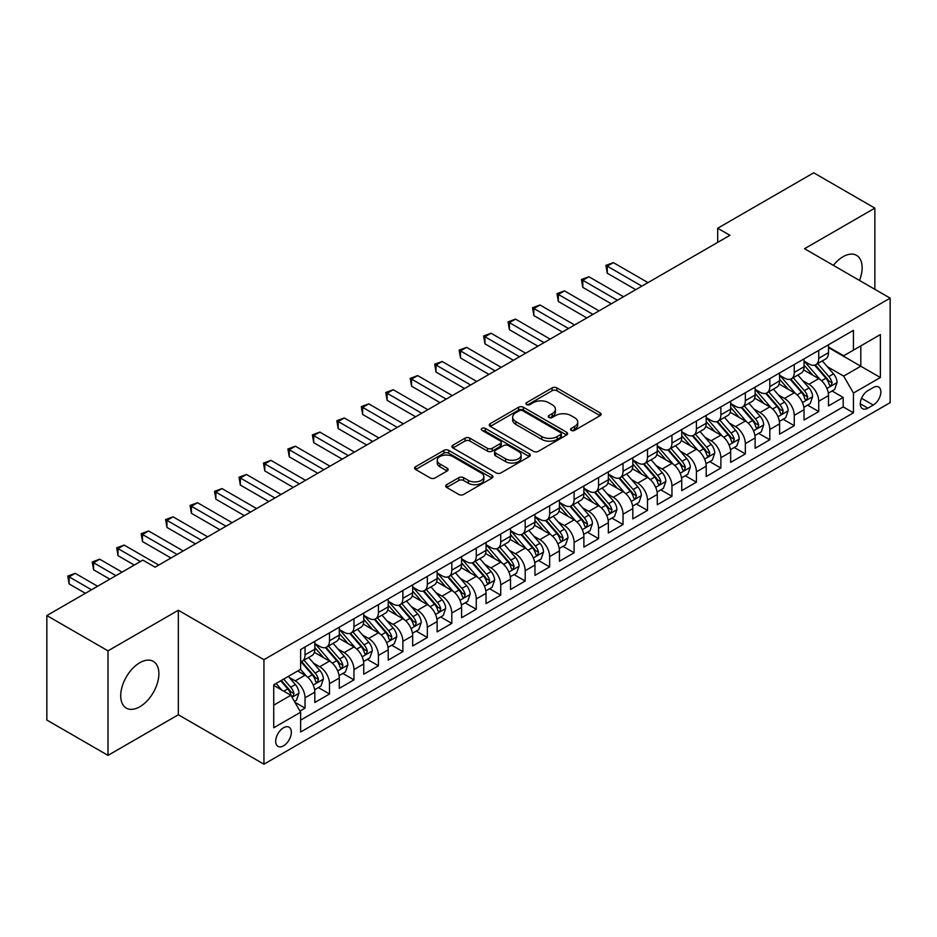 <?xml version="1.0" encoding="UTF-8"?>
<svg xmlns="http://www.w3.org/2000/svg" width="937" height="937" viewBox="0 0 937 937"><rect width="100%" height="100%" fill="white"/><g stroke="black" fill="none" stroke-linecap="round" stroke-linejoin="round"><path stroke-width="1.41" d="M571.242 430.376A2.378 1.37 0 0 0 574.604 430.376L600.113 415.641A3.397 1.956 0 0 0 601.109 414.259A3.397 1.956 0 0 0 600.113 412.877L556.894 387.918A3.397 1.956 0 0 0 552.092 387.918L526.582 402.652A2.378 1.37 0 0 0 525.891 403.624A2.378 1.37 0 0 0 526.582 404.585A2.378 1.37 0 0 0 529.944 404.585L533.247 402.687A10.869 6.278 0 0 1 548.613 402.687L552.221 404.761A10.869 6.278 0 0 1 555.395 409.2A10.869 6.278 0 0 1 552.221 413.639L548.918 415.536A2.378 1.37 0 0 0 548.215 416.508A2.378 1.37 0 0 0 548.918 417.48A2.378 1.37 0 0 0 552.28 417.48L555.582 415.571A10.869 6.278 0 0 1 570.949 415.571L574.545 417.656A10.869 6.278 0 0 1 577.731 422.095A10.869 6.278 0 0 1 574.545 426.522L571.242 428.432A2.378 1.37 0 0 0 570.551 429.404A2.378 1.37 0 0 0 571.242 430.376L571.242 428.432M139.8 706.779A26.986 15.578 120 0 0 157.428 683.003A26.986 15.578 120 0 0 153.293 661.381A26.986 15.578 120 0 0 139.8 662.717A26.986 15.578 120 0 0 122.173 686.493A26.986 15.578 120 0 0 126.308 708.114A26.986 15.578 120 0 0 139.8 706.779M859.487 280.444A26.986 15.578 120 0 0 856.559 255.356A26.986 15.578 120 0 0 843.066 256.691A26.986 15.578 120 0 0 833.356 265.358M283.513 745.829A11.068 6.395 120 0 0 290.739 736.072A11.068 6.395 120 0 0 289.053 727.206A11.068 6.395 120 0 0 283.513 727.756A11.068 6.395 120 0 0 276.286 737.513A11.068 6.395 120 0 0 277.973 746.379A11.068 6.395 120 0 0 283.513 745.829M446.691 484.675A3.397 1.956 0 0 0 445.696 486.069A3.397 1.956 0 0 0 446.691 487.451L458.814 494.455A3.397 1.956 0 0 0 463.616 494.455L491.948 478.093A3.397 1.956 0 0 0 492.944 476.71A3.397 1.956 0 0 0 491.948 475.317L448.729 450.369A3.397 1.956 0 0 0 443.927 450.369L415.595 466.731A3.397 1.956 0 0 0 414.599 468.113A3.397 1.956 0 0 0 415.595 469.496L430.247 477.952A3.397 1.956 0 0 0 435.049 477.952L447.172 470.96A3.397 1.956 0 0 0 448.167 469.566A3.397 1.956 0 0 0 447.172 468.184L439.91 463.991A9.089 5.247 0 0 1 437.251 460.278A9.089 5.247 0 0 1 442.85 455.441A9.089 5.247 0 0 1 452.758 456.577L481.208 472.998A9.089 5.247 0 0 1 483.867 476.71A9.089 5.247 0 0 1 478.257 481.548A9.089 5.247 0 0 1 468.359 480.412L463.616 477.683A3.397 1.956 0 0 0 458.814 477.683L446.691 484.675L446.691 487.451L458.814 480.505L458.814 477.683M178.335 610.256L108.001 650.852L46.85 615.55L46.85 720.061L108.001 755.363L178.335 714.767L263.941 764.194L263.941 659.683L178.335 610.256L178.335 714.767M874.865 289.322L874.865 208.119L804.532 248.715L890.15 298.142L263.941 659.683M874.865 208.119L813.714 172.806L717.695 228.241L717.695 242.367M46.85 615.55L142.857 560.115L155.085 567.178L729.935 235.304L717.695 228.241M533.493 451.341A3.397 1.956 0 0 0 538.295 451.341L566.627 434.979A3.397 1.956 0 0 0 567.623 433.597A3.397 1.956 0 0 0 566.627 432.215L523.408 407.255A3.397 1.956 0 0 0 518.606 407.255L490.274 423.618A3.397 1.956 0 0 0 489.278 425A3.397 1.956 0 0 0 490.274 426.394L533.493 451.341M482.942 430.891A2.378 1.37 0 0 1 485.343 431.219L485.343 428.396L529.288 453.766A3.397 1.956 0 0 1 530.283 455.148A3.397 1.956 0 0 1 529.288 456.542L500.955 472.892A3.397 1.956 0 0 1 496.153 472.892L452.934 447.945L452.934 445.169A3.397 1.956 0 0 0 451.939 446.562A3.397 1.956 0 0 0 452.934 447.945M452.934 445.169L465.057 438.176A3.397 1.956 0 0 1 469.859 438.176L487.392 448.296A3.397 1.956 0 0 0 492.194 448.296L500.229 443.646A3.397 1.956 0 0 0 501.225 442.264A3.397 1.956 0 0 0 500.229 440.87L481.981 430.341A2.378 1.37 0 0 1 481.29 429.369A2.378 1.37 0 0 1 482.754 428.104A2.378 1.37 0 0 1 485.343 428.396M299.957 711.054L305.04 708.126L294.886 702.27M289.111 677.322L295.249 680.871A13.832 7.988 60 0 1 305.04 697.819L314.82 692.162L314.82 702.481L329.496 694.001L318.369 687.571M313.579 663.197L319.716 666.746A13.832 7.988 60 0 1 329.496 683.694L339.288 678.048L339.288 688.355L353.963 679.875L342.825 673.457M338.034 649.072L344.172 652.62A13.832 7.988 60 0 1 353.963 669.568L363.743 663.923L363.743 674.23L378.419 665.762L367.292 659.332M362.49 634.958L368.639 638.495A13.832 7.988 60 0 1 378.419 655.443L388.211 649.798L388.211 660.105L402.887 651.637L391.748 645.206M386.958 620.833L393.095 624.382A13.832 7.988 60 0 1 402.887 641.33L412.667 635.673L412.667 645.991L427.342 637.511L416.215 631.081M411.413 606.707L417.562 610.256A13.832 7.988 60 0 1 427.342 627.204L437.134 621.559L437.134 631.866L451.81 623.386L440.671 616.968M435.881 592.582L442.018 596.131A13.832 7.988 60 0 1 451.81 613.079L461.59 607.434L461.59 617.741L476.265 609.273L465.139 602.842M460.336 578.469L466.485 582.006A13.832 7.988 60 0 1 476.265 598.954L486.045 593.308L486.045 603.615L500.733 595.147L489.594 588.717M484.804 564.343L490.941 567.892A13.832 7.988 60 0 1 500.733 584.84L510.513 579.183L510.513 589.49L525.188 581.022L514.062 574.592M509.259 550.218L515.409 553.767A13.832 7.988 60 0 1 525.188 570.715L534.968 565.058L534.968 575.377L549.644 566.897L538.517 560.478M533.727 536.093L539.864 539.642A13.832 7.988 60 0 1 549.644 556.59L559.436 550.944L559.436 561.251L574.112 552.771L562.985 546.353M558.183 521.979L564.332 525.516A13.832 7.988 60 0 1 574.112 542.464L583.892 536.819L583.892 547.126L598.567 538.658L587.44 532.228M582.65 507.854L588.787 511.403A13.832 7.988 60 0 1 598.567 528.339L608.359 522.694L608.359 533.001L623.035 524.533L611.908 518.102M607.106 493.729L613.255 497.278A13.832 7.988 60 0 1 623.035 514.226L632.815 508.568L632.815 518.887L647.49 510.407L636.364 503.989M631.573 479.603L637.71 483.152A13.832 7.988 60 0 1 647.49 500.1L657.282 494.455L657.282 504.762L671.958 496.282L660.831 489.864M656.029 465.478L662.166 469.027A13.832 7.988 60 0 1 671.958 485.975L681.738 480.33L681.738 490.637L696.414 482.168L685.287 475.738M680.496 451.365L686.634 454.902A13.832 7.988 60 0 1 696.414 471.85L706.205 466.204L706.205 476.511L720.881 468.043L709.754 461.613M704.952 437.239L711.089 440.788A13.832 7.988 60 0 1 720.881 457.736L730.661 452.079L730.661 462.398L745.337 453.918L734.21 447.488M729.419 423.114L735.557 426.663A13.832 7.988 60 0 1 745.337 443.611L755.128 437.966L755.128 448.273L769.804 439.793L758.665 433.374M753.875 408.989L760.012 412.538A13.832 7.988 60 0 1 769.804 429.486L779.584 423.84L779.584 434.147L794.26 425.679L783.133 419.249M778.331 394.875L784.48 398.412A13.832 7.988 60 0 1 794.26 415.36L804.051 409.715L804.051 420.022L818.727 411.554L818.727 401.247A13.832 7.988 -120 0 0 808.936 384.299L802.798 380.75M807.589 405.124L818.727 411.554M314.82 692.162A13.832 7.988 -120 0 0 305.04 675.214L297.697 670.986M339.288 678.048A13.832 7.988 -120 0 0 329.496 661.1L314.375 652.363M363.743 663.923A13.832 7.988 -120 0 0 353.963 646.975L338.831 638.238M388.211 649.798A13.832 7.988 -120 0 0 378.419 632.85L363.298 624.112M412.667 635.673A13.832 7.988 -120 0 0 402.887 618.725L387.754 609.999M437.134 621.559A13.832 7.988 -120 0 0 427.342 604.611L412.221 595.873M461.59 607.434A13.832 7.988 -120 0 0 451.81 590.486L436.677 581.748M486.045 593.308A13.832 7.988 -120 0 0 476.265 576.36L461.145 567.623M510.513 579.183A13.832 7.988 -120 0 0 500.733 562.235L485.6 553.509M534.968 565.058A13.832 7.988 -120 0 0 525.188 548.122L510.056 539.384M559.436 550.944A13.832 7.988 -120 0 0 549.644 533.996L534.523 525.259M583.892 536.819A13.832 7.988 -120 0 0 574.112 519.871L558.979 511.133M608.359 522.694A13.832 7.988 -120 0 0 598.567 505.746L583.446 497.02M632.815 508.568A13.832 7.988 -120 0 0 623.035 491.62L607.902 482.895M657.282 494.455A13.832 7.988 -120 0 0 647.49 477.507L632.37 468.769M681.738 480.33A13.832 7.988 -120 0 0 671.958 463.382L656.825 454.644M706.205 466.204A13.832 7.988 -120 0 0 696.414 449.256L681.293 440.519M730.661 452.079A13.832 7.988 -120 0 0 720.881 435.131L705.748 426.405M755.128 437.966A13.832 7.988 -120 0 0 745.337 421.018L730.216 412.28M779.584 423.84A13.832 7.988 -120 0 0 769.804 406.892L754.672 398.155M804.051 409.715A13.832 7.988 -120 0 0 794.26 392.767L779.139 384.029M873.272 387.543L867.885 390.647A10.729 6.196 120 0 0 860.88 400.099A10.729 6.196 120 0 0 862.532 408.696A10.729 6.196 120 0 0 867.885 408.157L873.272 405.053A10.729 6.196 120 0 0 880.276 395.601A10.729 6.196 120 0 0 878.637 387.016A10.729 6.196 120 0 0 873.272 387.543M263.941 764.194L890.15 402.652L890.15 298.142M273.733 705.163L290.845 695.277L300.636 712.225L300.636 731.996L853.455 412.819L853.455 393.048L843.675 376.1L827.254 366.625M300.636 712.225L273.733 727.756L273.733 684.818L300.636 669.287L300.636 649.517L853.455 330.351L853.455 350.122L880.37 334.579L880.37 377.517L853.455 393.048M314.82 643.578L319.716 646.413A13.832 7.988 60 0 0 326.638 647.092L336.418 641.447A13.832 7.988 -120 0 0 339.288 635.11L339.288 627.204M339.288 629.465L344.172 632.288A13.832 7.988 60 0 0 351.094 632.967L360.874 627.322A13.832 7.988 -120 0 0 363.743 620.985L363.743 613.079M363.743 615.34L368.639 618.162A13.832 7.988 60 0 0 375.561 618.853L385.341 613.196A13.832 7.988 -120 0 0 388.211 606.86L388.211 598.954M388.211 601.214L393.095 604.037A13.832 7.988 60 0 0 400.017 604.728L409.797 599.083A13.832 7.988 -120 0 0 412.667 592.746L412.667 584.829M412.667 587.089L417.562 589.923A13.832 7.988 60 0 0 424.473 590.603L434.264 584.957A13.832 7.988 -120 0 0 437.134 578.621L437.134 570.715M437.134 572.975L442.018 575.798A13.832 7.988 60 0 0 448.94 576.478L458.72 570.832A13.832 7.988 -120 0 0 461.59 564.496L461.59 556.59M461.59 558.85L466.485 561.673A13.832 7.988 60 0 0 473.396 562.364L483.187 556.707A13.832 7.988 -120 0 0 486.045 550.37L486.045 542.464M486.045 544.725L490.941 547.548A13.832 7.988 60 0 0 497.863 548.239L507.643 542.582A13.832 7.988 -120 0 0 510.513 536.257L510.513 528.339M510.513 530.6L515.409 533.434A13.832 7.988 60 0 0 522.319 534.113L532.111 528.468A13.832 7.988 -120 0 0 534.968 522.132L534.968 514.226M534.968 516.486L539.864 519.309A13.832 7.988 60 0 0 546.786 519.988L556.566 514.343A13.832 7.988 -120 0 0 559.436 508.006L559.436 500.1M559.436 502.361L564.332 505.184A13.832 7.988 60 0 0 571.242 505.863L581.034 500.217A13.832 7.988 -120 0 0 583.892 493.881L583.892 485.975M583.892 488.236L588.787 491.058A13.832 7.988 60 0 0 595.709 491.749L605.489 486.092A13.832 7.988 -120 0 0 608.359 479.767L608.359 471.85M608.359 474.11L613.255 476.933A13.832 7.988 60 0 0 620.165 477.624L629.957 471.979A13.832 7.988 -120 0 0 632.815 465.642L632.815 457.736M632.815 459.997L637.71 462.819A13.832 7.988 60 0 0 644.633 463.499L654.413 457.853A13.832 7.988 -120 0 0 657.282 451.517L657.282 443.611M657.282 445.871L662.166 448.694A13.832 7.988 60 0 0 669.088 449.373L678.88 443.728A13.832 7.988 -120 0 0 681.738 437.392L681.738 429.486M681.738 431.746L686.634 434.569A13.832 7.988 60 0 0 693.556 435.26L703.336 429.603A13.832 7.988 -120 0 0 706.205 423.278L706.205 415.36M706.205 417.621L711.089 420.444A13.832 7.988 60 0 0 718.011 421.135L727.791 415.489A13.832 7.988 -120 0 0 730.661 409.153L730.661 401.235M730.661 403.496L735.557 406.33A13.832 7.988 60 0 0 742.479 407.009L752.259 401.364A13.832 7.988 -120 0 0 755.128 395.027L755.128 387.122M755.128 389.382L760.012 392.205A13.832 7.988 60 0 0 766.934 392.884L776.714 387.239A13.832 7.988 -120 0 0 779.584 380.902L779.584 372.996M779.584 375.257L784.48 378.079A13.832 7.988 60 0 0 791.402 378.771L801.182 373.113A13.832 7.988 -120 0 0 804.051 366.777L804.051 358.871M300.636 720.131L843.183 406.892L843.183 397.429L828.507 405.897L828.507 395.59A13.832 7.988 -120 0 0 818.727 378.642L803.595 369.916M804.051 361.132L808.936 363.954A13.832 7.988 -120 0 0 815.858 364.645A13.832 7.988 -120 0 0 818.727 358.309L818.727 350.403M815.858 364.645L825.638 359A13.832 7.988 -120 0 0 828.507 352.663L828.507 344.746M305.04 646.975L305.04 654.881A13.832 7.988 60 0 1 302.171 661.217A13.832 7.988 60 0 1 300.636 661.78M302.171 661.217L311.962 655.572A13.832 7.988 -120 0 0 314.82 649.236L314.82 641.33M329.496 632.85L329.496 640.756A13.832 7.988 60 0 1 326.638 647.092M353.963 618.725L353.963 626.642A13.832 7.988 60 0 1 351.094 632.967M378.419 604.611L378.419 612.517A13.832 7.988 60 0 1 375.561 618.853M402.887 590.486L402.887 598.392A13.832 7.988 60 0 1 400.017 604.728M427.342 576.36L427.342 584.266A13.832 7.988 60 0 1 424.473 590.603M451.81 562.235L451.81 570.141A13.832 7.988 60 0 1 448.94 576.478M476.265 548.11L476.265 556.028A13.832 7.988 60 0 1 473.396 562.364M500.733 533.996L500.733 541.902A13.832 7.988 60 0 1 497.863 548.239M525.188 519.871L525.188 527.777A13.832 7.988 60 0 1 522.319 534.113M549.644 505.746L549.644 513.652A13.832 7.988 60 0 1 546.786 519.988M574.112 491.62L574.112 499.538A13.832 7.988 60 0 1 571.242 505.863M598.567 477.507L598.567 485.413A13.832 7.988 60 0 1 595.709 491.749M623.035 463.382L623.035 471.288A13.832 7.988 60 0 1 620.165 477.624M647.49 449.256L647.49 457.162A13.832 7.988 60 0 1 644.633 463.499M671.958 435.131L671.958 443.049A13.832 7.988 60 0 1 669.088 449.373M696.414 421.018L696.414 428.923A13.832 7.988 60 0 1 693.556 435.26M720.881 406.892L720.881 414.798A13.832 7.988 60 0 1 718.011 421.135M745.337 392.767L745.337 400.673A13.832 7.988 60 0 1 742.479 407.009M769.804 378.642L769.804 386.559A13.832 7.988 60 0 1 766.934 392.884M794.26 364.516L794.26 372.434A13.832 7.988 60 0 1 791.402 378.771M794.26 415.36L794.26 425.679M769.804 429.486L769.804 439.793M745.337 443.611L745.337 453.918M720.881 457.736L720.881 468.043M696.414 471.85L696.414 482.168M671.958 485.975L671.958 496.282M647.49 500.1L647.49 510.407M623.035 514.226L623.035 524.533M598.567 528.339L598.567 538.658M574.112 542.464L574.112 552.771M549.644 556.59L549.644 566.897M525.188 570.715L525.188 581.022M500.733 584.84L500.733 595.147M476.265 598.954L476.265 609.273M451.81 613.079L451.81 623.386M427.342 627.204L427.342 637.511M402.887 641.33L402.887 651.637M378.419 655.443L378.419 665.762M353.963 669.568L353.963 679.875M329.496 683.694L329.496 694.001M305.04 697.819L305.04 708.126M290.845 695.277L273.733 685.392M843.675 376.1L860.798 366.215L860.798 345.882L880.37 334.579M828.507 347.58L880.37 377.517M828.507 347.006L843.675 355.767L853.455 350.122M108.001 650.852L108.001 755.363M832.056 390.998L843.183 397.429M843.183 406.892L853.455 412.819M572.191 430.704L574.545 429.357A10.869 6.278 0 0 0 577.731 424.918L577.731 422.095M555.395 409.2L555.395 412.022A10.869 6.278 0 0 1 552.221 416.461L549.867 417.82M600.067 415.677L556.894 390.741A3.397 1.956 0 0 0 552.092 390.741L527.531 404.925M566.58 435.014L523.408 410.078A3.397 1.956 0 0 0 518.606 410.078L490.32 426.417M560.619 434.569A2.378 1.37 0 0 0 561.322 433.597A2.378 1.37 0 0 0 560.619 432.625L522.682 410.722A2.378 1.37 0 0 0 519.321 410.722L515.842 412.737A10.869 6.278 0 0 0 512.656 417.176A10.869 6.278 0 0 0 515.842 421.603L541.773 436.572A10.869 6.278 0 0 0 557.14 436.572L560.619 434.569L560.619 437.392A2.378 1.37 0 0 0 561.322 436.419L561.322 433.597M512.656 417.176L512.656 419.999A10.869 6.278 0 0 0 515.842 424.426L515.842 421.603M560.619 437.392L557.14 439.406A10.869 6.278 0 0 1 541.773 439.406L515.842 424.426M452.981 447.968L465.057 440.999L465.057 438.176M501.225 442.264L501.225 445.087A3.397 1.956 0 0 1 500.229 446.469L492.194 451.119A3.397 1.956 0 0 1 487.392 451.119L469.859 440.999A3.397 1.956 0 0 0 465.057 440.999M485.343 431.219L529.241 456.565M505.582 458.79A9.089 5.247 0 0 0 515.479 459.926A9.089 5.247 0 0 0 521.077 455.089A9.089 5.247 0 0 0 518.419 451.376L508.393 445.59A3.397 1.956 0 0 0 503.591 445.59L495.556 450.228A3.397 1.956 0 0 0 494.56 451.622A3.397 1.956 0 0 0 495.556 453.004L505.582 458.79L505.582 461.613A9.089 5.247 0 0 0 515.479 462.749A9.089 5.247 0 0 0 521.077 457.912L521.077 455.089M494.56 451.622L494.56 454.445A3.397 1.956 0 0 0 495.556 455.827L495.556 453.004M505.582 461.613L495.556 455.827M483.867 476.71L483.867 479.533A9.089 5.247 0 0 1 478.257 484.382A9.089 5.247 0 0 1 468.359 483.246L463.616 480.505A3.397 1.956 0 0 0 458.814 480.505M437.251 460.278L437.251 463.101A9.089 5.247 0 0 0 439.91 466.813L439.91 463.991M447.125 470.983L439.91 466.813M491.948 475.317L491.948 478.093L448.729 453.192A3.397 1.956 0 0 0 443.927 453.192L415.641 469.531M828.296 393.165L834.621 389.523L837.069 382.46A9.171 5.294 -120 0 0 833.497 373.851L822.323 360.909M820.086 379.544L806.827 364.188A26.459 15.285 -120 0 0 804.051 361.284M812.812 375.233L805.398 366.648A21.961 12.685 -120 0 0 804.051 365.172M647.982 282.611L613.372 262.629L607.258 266.155L607.258 273.217L635.754 289.674M814.616 365.137L825.919 378.232A9.171 5.294 60 0 1 829.186 384.545L829.854 385.634L831.084 385.458L832.115 382.846A9.171 5.294 -120 0 0 828.847 376.533L817.673 363.591M815.272 364.926L827.418 378.993A4.673 2.694 60 0 1 828.601 380.82L832.115 382.846M607.258 273.217L605.911 265.382L641.868 286.148M605.911 265.382L613.372 262.629M803.841 407.29L810.165 403.648L812.602 396.585A9.171 5.294 -120 0 0 809.041 387.977L797.856 375.034M795.618 393.657L782.372 378.314A26.459 15.285 -120 0 0 779.584 375.409M788.357 389.359L780.943 380.773A21.961 12.685 -120 0 0 779.584 379.298M623.527 296.736L588.904 276.755L582.791 280.28L582.791 287.343L611.287 303.799M790.149 379.262L801.451 392.345A9.171 5.294 60 0 1 804.719 398.67L805.387 399.748L806.628 399.584L807.659 396.972A9.171 5.294 -120 0 0 804.391 390.659L793.217 377.716M790.816 379.052L802.962 393.118A4.673 2.694 60 0 1 804.133 394.934L807.659 396.972M582.791 287.343L581.455 279.507L617.401 300.262M581.455 279.507L588.904 276.755M779.385 421.416L785.698 417.761L788.146 410.699A9.171 5.294 -120 0 0 784.574 402.09L773.4 389.16M771.163 407.782L757.904 392.439A26.459 15.285 -120 0 0 755.128 389.534M763.889 403.484L756.475 394.899A21.961 12.685 -120 0 0 755.128 393.423M599.059 310.861L564.449 290.868L558.335 294.405L558.335 301.468L586.831 317.912M765.693 393.388L776.996 406.471A9.171 5.294 60 0 1 780.263 412.784L780.931 413.873L782.172 413.697L783.191 411.097A9.171 5.294 -120 0 0 779.924 404.784L768.75 391.842M766.349 393.177L778.495 407.232A4.673 2.694 60 0 1 779.678 409.059L783.191 411.097M558.335 301.468L556.988 293.632L592.945 314.387M556.988 293.632L564.449 290.868M754.917 435.541L761.242 431.887L763.69 424.824A9.171 5.294 -120 0 0 760.118 416.215L748.944 403.273M746.695 421.908L733.448 406.564A26.459 15.285 -120 0 0 730.661 403.648M739.434 417.597L732.02 409.012A21.961 12.685 -120 0 0 730.661 407.536M574.604 324.975L539.993 304.993L533.867 308.531L533.867 315.593L562.364 332.038M741.226 407.513L752.528 420.596A9.171 5.294 60 0 1 755.796 426.909L756.464 427.998L757.705 427.822L758.736 425.222A9.171 5.294 -120 0 0 755.468 418.898L744.294 405.967M741.893 407.29L754.039 421.357A4.673 2.694 60 0 1 755.21 423.184L758.736 425.222M533.867 315.593L532.532 307.746L568.49 328.512M532.532 307.746L539.993 304.993M730.462 449.655L736.775 446.012L739.223 438.949A9.171 5.294 -120 0 0 735.65 430.341L724.477 417.398M722.24 436.033L708.981 420.69A26.459 15.285 -120 0 0 706.205 417.773M714.966 431.723L707.552 423.137A21.961 12.685 -120 0 0 706.205 421.662M550.136 339.1L515.526 319.119L509.412 322.644L509.412 329.707L537.908 346.163M716.77 421.627L728.072 434.721A9.171 5.294 60 0 1 731.34 441.034L732.008 442.123L733.249 441.948L734.28 439.336A9.171 5.294 -120 0 0 731.001 433.023L719.827 420.081M717.426 421.416L729.583 435.482A4.673 2.694 60 0 1 730.755 437.31L734.28 439.336M509.412 329.707L508.065 321.871L544.022 342.637M508.065 321.871L515.526 319.119M705.994 463.78L712.319 460.137L714.767 453.075A9.171 5.294 -120 0 0 711.195 444.466L700.021 431.524M697.772 450.158L684.525 434.803A26.459 15.285 -120 0 0 681.738 431.898M690.51 445.848L683.096 437.263A21.961 12.685 -120 0 0 681.738 435.787M525.68 353.226L491.07 333.244L484.944 336.77L484.944 343.832L513.441 360.288M692.302 435.752L703.605 448.846A9.171 5.294 60 0 1 706.873 455.159L707.54 456.249L708.782 456.073L709.813 453.461A9.171 5.294 -120 0 0 706.545 447.148L695.371 434.206M692.97 435.541L705.116 449.608A4.673 2.694 60 0 1 706.299 451.435L709.813 453.461M484.944 343.832L483.609 335.996L519.567 356.751M483.609 335.996L491.07 333.244M681.539 477.905L687.852 474.251L690.3 467.188A9.171 5.294 -120 0 0 686.727 458.591L675.554 445.649M673.316 464.272L660.058 448.928A26.459 15.285 -120 0 0 657.282 446.024M666.043 459.973L658.629 451.388A21.961 12.685 -120 0 0 657.282 449.912M501.213 367.351L466.603 347.369L460.489 350.895L460.489 357.957L488.985 374.413M667.847 449.877L679.149 462.96A9.171 5.294 60 0 1 682.417 469.285L683.085 470.362L684.326 470.187L685.357 467.586A9.171 5.294 -120 0 0 682.089 461.273L670.904 448.331M668.503 449.666L680.66 463.721A4.673 2.694 60 0 1 681.831 465.548L685.357 467.586M460.489 357.957L459.142 350.122L495.099 370.876M459.142 350.122L466.603 347.369M657.071 492.03L663.396 488.376L665.844 481.313A9.171 5.294 -120 0 0 662.272 472.705L651.098 459.774M648.849 478.397L635.602 463.054A26.459 15.285 -120 0 0 632.815 460.137M641.587 474.087L634.173 465.513A21.961 12.685 -120 0 0 632.815 464.038M476.757 381.464L442.147 361.483L436.033 365.02L436.033 372.083L464.529 388.527M643.379 464.002L654.682 477.085A9.171 5.294 60 0 1 657.95 483.398L658.617 484.488L659.859 484.312L660.89 481.712A9.171 5.294 -120 0 0 657.622 475.387L646.448 462.456M644.047 463.78L656.193 477.847A4.673 2.694 60 0 1 657.376 479.674L660.89 481.712M436.033 372.083L434.686 364.235L470.643 385.002M434.686 364.235L442.147 361.483M632.616 506.144L638.929 502.501L641.376 495.439A9.171 5.294 -120 0 0 637.804 486.83L626.63 473.888M624.393 492.522L611.135 477.179A26.459 15.285 -120 0 0 608.359 474.263M617.12 488.212L609.706 479.627A21.961 12.685 -120 0 0 608.359 478.151M452.29 395.59L417.679 375.608L411.566 379.145L411.566 386.196L440.062 402.652M618.924 478.116L630.226 491.211A9.171 5.294 60 0 1 633.494 497.524L634.162 498.613L635.403 498.437L636.434 495.825A9.171 5.294 -120 0 0 633.166 489.512L621.981 476.57M619.591 477.905L631.737 491.972A4.673 2.694 60 0 1 632.908 493.799L636.434 495.825M411.566 386.196L410.219 378.361L446.176 399.127M410.219 378.361L417.679 375.608M608.148 520.269L614.473 516.627L616.921 509.564A9.171 5.294 -120 0 0 613.348 500.955L602.175 488.013M599.938 506.648L586.679 491.293A26.459 15.285 -120 0 0 583.892 488.388M592.664 502.337L585.25 493.752A21.961 12.685 -120 0 0 583.892 492.276M427.834 409.715L393.224 389.733L387.11 393.259L387.11 400.322L415.606 416.778M594.456 492.241L605.759 505.336A9.171 5.294 60 0 1 609.038 511.649L609.694 512.738L610.936 512.562L611.966 509.951A9.171 5.294 -120 0 0 608.699 503.637L597.525 490.695M595.124 492.03L607.27 506.097A4.673 2.694 60 0 1 608.453 507.924L611.966 509.951M387.11 400.322L385.763 392.486L421.72 413.24M385.763 392.486L393.224 389.733M583.692 534.395L590.005 530.74L592.453 523.689A9.171 5.294 -120 0 0 588.881 515.081L577.707 502.138M575.47 520.761L562.212 505.418A26.459 15.285 -120 0 0 559.436 502.513M568.197 516.463L560.783 507.877A21.961 12.685 -120 0 0 559.436 506.402M403.367 423.84L368.756 403.859L362.642 407.384L362.642 414.447L391.139 430.903M570.001 506.367L581.303 519.449A9.171 5.294 60 0 1 584.571 525.774L585.238 526.852L586.48 526.676L587.511 524.076A9.171 5.294 -120 0 0 584.243 517.763L573.057 504.82M570.668 506.156L582.814 520.211A4.673 2.694 60 0 1 583.985 522.038L587.511 524.076M362.642 414.447L361.295 406.611L397.253 427.366M361.295 406.611L368.756 403.859M559.225 548.52L565.55 544.865L567.998 537.803A9.171 5.294 -120 0 0 564.425 529.194L553.252 516.264M551.015 534.886L537.756 519.543A26.459 15.285 -120 0 0 534.968 516.638M543.741 530.576L536.327 522.003A21.961 12.685 -120 0 0 534.968 520.527M378.911 437.966L344.301 417.972L338.187 421.509L338.187 428.572L366.683 445.016M545.533 520.492L556.847 533.575A9.171 5.294 60 0 1 560.115 539.888L560.783 540.977L562.013 540.801L563.043 538.201A9.171 5.294 -120 0 0 559.776 531.876L548.602 518.946M546.201 520.269L558.347 534.336A4.673 2.694 60 0 1 559.53 536.163L563.043 538.201M338.187 428.572L336.84 420.736L372.797 441.491M336.84 420.736L344.301 417.972M534.769 562.645L541.094 558.991L543.53 551.928A9.171 5.294 -120 0 0 539.97 543.319L528.784 530.377M526.547 549.012L513.289 533.668A26.459 15.285 -120 0 0 510.513 530.752M519.274 544.702L511.86 536.116A21.961 12.685 -120 0 0 510.513 534.64M354.444 452.079L319.833 432.098L313.719 435.635L313.719 442.686L342.216 459.142M521.077 534.605L532.38 547.7A9.171 5.294 60 0 1 535.648 554.013L536.315 555.102L537.557 554.927L538.588 552.315A9.171 5.294 -120 0 0 535.32 546.002L524.134 533.059M521.745 534.395L533.891 548.461A4.673 2.694 60 0 1 535.062 550.288L538.588 552.315M313.719 442.686L312.372 434.85L348.33 455.616M312.372 434.85L319.833 432.098M510.302 576.759L516.627 573.116L519.075 566.053A9.171 5.294 -120 0 0 515.502 557.445L504.329 544.502M502.091 563.137L488.833 547.782A26.459 15.285 -120 0 0 486.045 544.877M494.818 558.827L487.404 550.242A21.961 12.685 -120 0 0 486.045 548.766M329.988 466.204L295.378 446.223L289.264 449.748L289.264 456.811L317.76 473.267M496.61 548.731L507.924 561.825A9.171 5.294 60 0 1 511.192 568.138L511.86 569.227L513.089 569.052L514.12 566.44A9.171 5.294 -120 0 0 510.852 560.127L499.679 547.185M497.278 548.52L509.423 562.587A4.673 2.694 60 0 1 510.606 564.414L514.12 566.44M289.264 456.811L287.917 448.975L323.874 469.73M287.917 448.975L295.378 446.223M485.846 590.884L492.171 587.241L494.607 580.179A9.171 5.294 -120 0 0 491.047 571.57L479.861 558.628M477.624 577.251L464.365 561.907A26.459 15.285 -120 0 0 461.59 559.002M470.362 572.952L462.948 564.367A21.961 12.685 -120 0 0 461.59 562.891M305.521 480.33L270.91 460.348L264.796 463.874L264.796 470.936L293.293 487.392M472.154 562.856L483.457 575.939A9.171 5.294 60 0 1 486.725 582.264L487.392 583.341L488.634 583.177L489.664 580.565A9.171 5.294 -120 0 0 486.397 574.252L475.223 561.31M472.822 562.645L484.968 576.7A4.673 2.694 60 0 1 486.139 578.527L489.664 580.565M264.796 470.936L263.449 463.101L299.407 483.855M263.449 463.101L270.91 460.348M461.379 605.009L467.704 601.355L470.151 594.292A9.171 5.294 -120 0 0 466.579 585.684L455.405 572.753M453.168 591.376L439.91 576.032A26.459 15.285 -120 0 0 437.134 573.128M445.895 587.077L438.481 578.492A21.961 12.685 -120 0 0 437.134 577.016M281.065 494.455L246.454 474.462L240.34 477.999L240.34 485.061L268.837 501.506M447.699 576.981L459.001 590.064A9.171 5.294 60 0 1 462.269 596.377L462.937 597.466L464.166 597.291L465.197 594.69A9.171 5.294 -120 0 0 461.929 588.377L450.756 575.435M448.354 576.77L460.5 590.825A4.673 2.694 60 0 1 461.683 592.652L465.197 594.69M240.34 485.061L238.994 477.226L274.951 497.98M238.994 477.226L246.454 474.462M436.923 619.134L443.248 615.48L445.684 608.418A9.171 5.294 -120 0 0 442.123 599.809L430.938 586.867M428.701 605.501L415.454 590.158A26.459 15.285 -120 0 0 412.667 587.241M421.439 601.191L414.025 592.606A21.961 12.685 -120 0 0 412.667 591.13M256.609 508.568L221.987 488.587L215.873 492.124L215.873 499.187L244.37 515.631M423.231 591.106L434.534 604.189A9.171 5.294 60 0 1 437.802 610.502L438.469 611.592L439.711 611.416L440.741 608.804A9.171 5.294 -120 0 0 437.474 602.491L426.3 589.56M423.899 590.884L436.045 604.951A4.673 2.694 60 0 1 437.216 606.778L440.741 608.804M215.873 499.187L214.526 491.339L250.484 512.106M214.526 491.339L221.987 488.587M412.467 633.248L418.78 629.605L421.228 622.543A9.171 5.294 -120 0 0 417.656 613.934L406.482 600.992M404.245 619.626L390.987 604.283A26.459 15.285 -120 0 0 388.211 601.367M396.972 615.316L389.558 606.731A21.961 12.685 -120 0 0 388.211 605.255M232.142 522.694L197.531 502.712L191.417 506.238L191.417 513.3L219.914 529.756M398.775 605.22L410.078 618.315A9.171 5.294 60 0 1 413.346 624.628L414.013 625.717L415.243 625.541L416.274 622.929A9.171 5.294 -120 0 0 413.006 616.616L401.832 603.674M399.431 605.009L411.577 619.076A4.673 2.694 60 0 1 412.76 620.903L416.274 622.929M191.417 513.3L190.07 505.465L226.028 526.231M190.07 505.465L197.531 502.712M388 647.373L394.325 643.731L396.761 636.668A9.171 5.294 -120 0 0 393.2 628.059L382.015 615.117M379.778 633.74L366.531 618.397A26.459 15.285 -120 0 0 363.743 615.492M372.516 629.441L365.102 620.856A21.961 12.685 -120 0 0 363.743 619.38M207.686 536.819L173.076 516.837L166.95 520.363L166.95 527.426L195.446 543.882M374.308 619.345L385.611 632.44A9.171 5.294 60 0 1 388.878 638.753L389.546 639.83L390.788 639.666L391.818 637.055A9.171 5.294 -120 0 0 388.55 630.742L377.377 617.799M374.976 619.134L387.122 633.201A4.673 2.694 60 0 1 388.293 635.028L391.818 637.055M166.95 527.426L165.615 519.59L201.56 540.344M165.615 519.59L173.076 516.837M363.544 661.499L369.857 657.844L372.305 650.782A9.171 5.294 -120 0 0 368.733 642.185L357.559 629.242M355.322 647.865L342.064 632.522A26.459 15.285 -120 0 0 339.288 629.617M348.049 643.567L340.635 634.981A21.961 12.685 -120 0 0 339.288 633.506M183.219 550.944L148.608 530.963L142.494 534.488L142.494 541.551L170.991 558.007M349.852 633.471L361.155 646.553A9.171 5.294 60 0 1 364.423 652.866L365.09 653.956L366.332 653.78L367.351 651.18A9.171 5.294 -120 0 0 364.083 644.867L352.909 631.925M350.508 633.26L362.654 647.315A4.673 2.694 60 0 1 363.837 649.142L367.351 651.18M142.494 541.551L141.147 533.715L177.105 554.47M141.147 533.715L148.608 530.963M339.077 675.624L345.402 671.97L347.85 664.907A9.171 5.294 -120 0 0 344.277 656.298L333.103 643.356M330.855 661.99L317.608 646.647A26.459 15.285 -120 0 0 314.82 643.731M323.593 657.68L316.179 649.107A21.961 12.685 -120 0 0 314.82 647.631M158.763 565.058L124.152 545.076L118.027 548.613L118.027 555.676L134.296 565.058M325.385 647.596L336.688 660.679A9.171 5.294 60 0 1 339.955 666.992L340.623 668.081L341.864 667.905L342.895 665.305A9.171 5.294 -120 0 0 339.627 658.98L328.454 646.05M326.053 647.373L338.198 661.44A4.673 2.694 60 0 1 339.37 663.267L342.895 665.305M118.027 555.676L116.692 547.829L140.409 561.532M116.692 547.829L124.152 545.076M314.621 689.737L320.934 686.095L323.382 679.032A9.171 5.294 -120 0 0 319.81 670.423L308.636 657.481M306.399 676.116L300.543 669.334M299.126 671.806L298.177 670.705M122.068 572.12L99.685 559.202L93.571 562.739L93.571 569.79L109.84 579.183M300.929 661.709L312.232 674.804A9.171 5.294 60 0 1 315.5 681.117L316.167 682.206L317.409 682.031L318.439 679.419A9.171 5.294 -120 0 0 315.16 673.106L303.986 660.163M301.585 661.499L313.743 675.565A4.673 2.694 60 0 1 314.914 677.392L318.439 679.419M93.571 569.79L92.224 561.954L115.954 575.658M92.224 561.954L99.685 559.202M294.394 701.415L296.479 700.22L298.926 693.157A9.171 5.294 -120 0 0 295.354 684.549L288.315 676.397M281.744 690.019L276.087 683.46M274.67 685.931L273.733 684.842M97.6 586.246L75.229 573.327L69.115 576.852L69.115 583.915L85.372 593.308M280.737 680.777L287.764 688.929A9.171 5.294 60 0 1 291.032 695.242L291.7 696.332L292.941 696.156L293.972 693.544A9.171 5.294 -120 0 0 290.704 687.231L283.665 679.079M281.299 680.449L289.275 689.691A4.673 2.694 60 0 1 290.458 691.518L293.972 693.544M69.115 583.915L67.769 576.079L91.486 589.783M67.769 576.079L75.229 573.327M295.249 680.871L305.04 675.214M319.716 666.746L329.496 661.1M344.172 652.62L353.963 646.975M368.639 638.495L378.419 632.85M393.095 624.382L402.887 618.725M417.562 610.256L427.342 604.611M442.018 596.131L451.81 590.486M466.485 582.006L476.265 576.36M490.941 567.892L500.733 562.235M515.409 553.767L525.188 548.122M539.864 539.642L549.644 533.996M564.332 525.516L574.112 519.871M588.787 511.403L598.567 505.746M613.255 497.278L623.035 491.62M637.71 483.152L647.49 477.507M662.166 469.027L671.958 463.382M686.634 454.902L696.414 449.256M711.089 440.788L720.881 435.131M735.557 426.663L745.337 421.018M760.012 412.538L769.804 406.892M784.48 398.412L794.26 392.767M808.936 384.299L818.727 378.642M818.727 358.309L828.507 352.663M305.04 654.881L314.82 649.236M329.496 640.756L339.288 635.11M353.963 626.642L363.743 620.985M378.419 612.517L388.211 606.86M402.887 598.392L412.667 592.746M427.342 584.266L437.134 578.621M451.81 570.141L461.59 564.496M476.265 556.028L486.045 550.37M500.733 541.902L510.513 536.257M525.188 527.777L534.968 522.132M549.644 513.652L559.436 508.006M574.112 499.538L583.892 493.881M598.567 485.413L608.359 479.767M623.035 471.288L632.815 465.642M647.49 457.162L657.282 451.517M671.958 443.049L681.738 437.392M696.414 428.923L706.205 423.278M720.881 414.798L730.661 409.153M745.337 400.673L755.128 395.027M769.804 386.559L779.584 380.902M794.26 372.434L804.051 366.777M818.727 401.247L828.507 395.59M861.536 398.284L873.272 405.053M860.307 403.788L867.885 408.157M574.545 429.357L574.545 426.522M548.918 417.48L548.918 415.536M552.221 416.461L552.221 413.639M526.582 404.585L526.582 402.652M552.092 390.741L552.092 387.918M556.894 390.741L556.894 387.918M600.113 415.641L600.113 412.877M490.274 426.394L490.274 423.618M518.606 410.078L518.606 407.255M523.408 410.078L523.408 407.255M566.627 434.979L566.627 432.215M541.773 439.406L541.773 436.572M557.14 439.406L557.14 436.572M469.859 440.999L469.859 438.176M487.392 451.119L487.392 448.296M492.194 451.119L492.194 448.296M500.229 446.469L500.229 443.646M529.288 456.542L529.288 453.766M463.616 480.505L463.616 477.683M468.359 483.246L468.359 480.412M447.172 470.96L447.172 468.184M415.595 469.496L415.595 466.731M443.927 453.192L443.927 450.369M448.729 453.192L448.729 450.369M826.902 388.468L837.01 382.636M806.827 364.188L808.092 363.462M828.847 376.533L833.497 373.851M821.538 380.75L825.919 378.232M802.447 402.594L812.543 396.761M782.372 378.314L783.625 377.588M804.391 390.659L809.041 387.977M797.082 394.875L801.451 392.345M777.979 416.719L788.087 410.874M757.904 392.439L759.169 391.713M779.924 404.784L784.574 402.09M772.615 409L776.996 406.471M753.524 430.833L763.62 425M733.448 406.564L734.702 405.838M755.468 418.898L760.118 416.215M748.159 423.126L752.528 420.596M729.056 444.958L739.164 439.125M708.981 420.69L710.246 419.952M731.001 433.023L735.65 430.341M723.704 437.239L728.072 434.721M704.601 459.083L714.697 453.25M684.525 434.803L685.779 434.077M706.545 447.148L711.195 444.466M699.236 451.365L703.605 448.846M680.133 473.208L690.241 467.376M660.058 448.928L661.323 448.202M682.089 461.273L686.727 458.591M674.781 465.49L679.149 462.96M655.677 487.322L665.785 481.489M635.602 463.054L636.855 462.328M657.622 475.387L662.272 472.705M650.313 479.615L654.682 477.085M631.21 501.447L641.318 495.614M611.135 477.179L612.4 476.441M633.166 489.512L637.804 486.83M625.857 493.729L630.226 491.211M606.754 515.573L616.862 509.74M586.679 491.293L587.932 490.566M608.699 503.637L613.348 500.955M601.39 507.854L605.759 505.336M582.287 529.698L592.395 523.865M562.212 505.418L563.477 504.692M584.243 517.763L588.881 515.081M576.934 521.979L581.303 519.449M557.831 543.811L567.939 537.979M537.756 519.543L539.009 518.817M559.776 531.876L564.425 529.194M552.467 536.105L556.847 533.575M533.364 557.937L543.472 552.104M513.289 533.668L514.554 532.942M535.32 546.002L539.97 543.319M528.011 550.218L532.38 547.7M508.908 572.062L519.016 566.229M488.833 547.782L490.098 547.056M510.852 560.127L515.502 557.445M503.544 564.343L507.924 561.825M484.452 586.187L494.549 580.354M464.365 561.907L465.63 561.181M486.397 574.252L491.047 571.57M479.088 578.469L483.457 575.939M459.985 600.312L470.093 594.468M439.91 576.032L441.175 575.306M461.929 588.377L466.579 585.684M454.621 592.594L459.001 590.064M435.529 614.426L445.625 608.593M415.454 590.158L416.707 589.432M437.474 602.491L442.123 599.809M430.165 606.719L434.534 604.189M411.062 628.551L421.17 622.718M390.987 604.283L392.252 603.545M413.006 616.616L417.656 613.934M405.698 620.833L410.078 618.315M386.606 642.677L396.702 636.844M366.531 618.397L367.784 617.67M388.55 630.742L393.2 628.059M381.242 634.958L385.611 632.44M362.139 656.802L372.247 650.969M342.064 632.522L343.329 631.796M364.083 644.867L368.733 642.185M356.774 649.083L361.155 646.553M337.683 670.915L347.779 665.083M317.608 646.647L318.861 645.921M339.627 658.98L344.277 656.298M332.319 663.209L336.688 660.679M313.216 685.041L323.324 679.208M315.16 673.106L319.81 670.423M307.863 677.322L312.232 674.804M292.016 697.28L298.856 693.333M290.704 687.231L295.354 684.549M283.817 691.213L287.764 688.929"/></g></svg>
